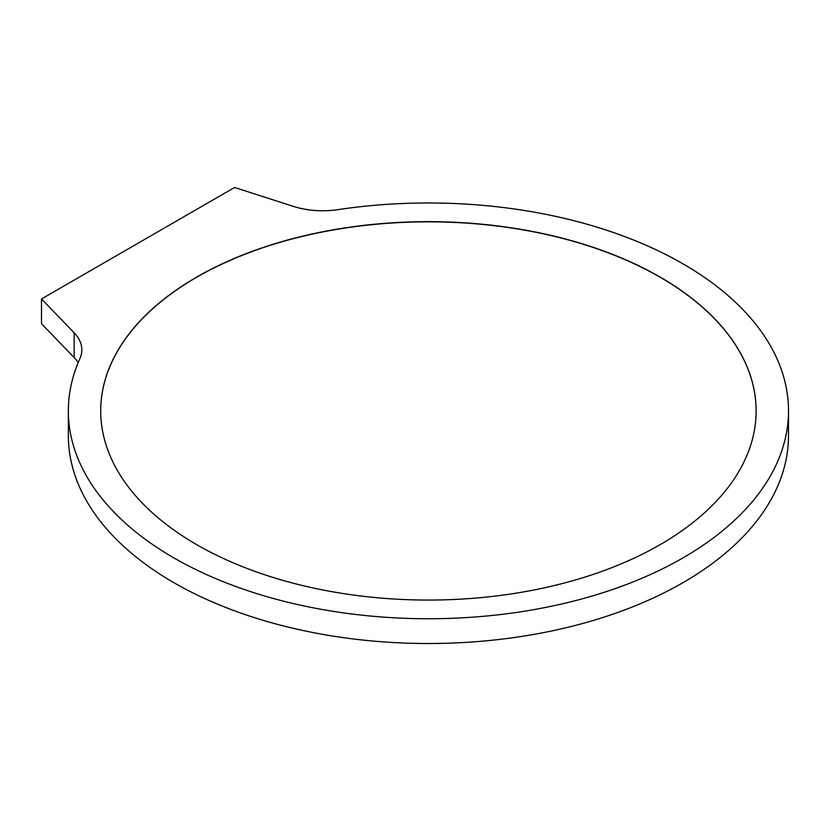 <?xml version="1.0" encoding="UTF-8"?>
<svg xmlns="http://www.w3.org/2000/svg" width="830" height="830" viewBox="0 0 830 830"><rect width="100%" height="100%" fill="white"/><g stroke="black" fill="none" stroke-linecap="round" stroke-linejoin="round"><path stroke-width="1.25" d="M756.13 410.943A327.705 189.199 0 0 0 660.151 277.241A327.705 189.199 0 0 0 303.085 236.218A327.705 189.199 0 0 0 100.71 410.943M660.151 277.075A327.705 189.199 0 0 0 303.012 236.062A327.705 189.199 0 0 0 100.71 410.86A327.705 189.199 0 0 0 196.7 544.646A327.705 189.199 0 0 0 553.838 585.658A327.705 189.199 0 0 0 756.13 410.86A327.705 189.199 0 0 0 660.151 277.075M173.812 557.864A360.075 207.884 0 0 0 566.216 602.922A360.075 207.884 0 0 0 788.5 410.86A360.075 207.884 0 0 0 683.038 263.867A360.075 207.884 0 0 0 337.986 209.637A60.683 35.036 180 0 1 293.187 206.328L234.6 187.476L41.5 298.966L74.161 332.788A60.683 35.036 180 0 1 81.838 349.845A60.683 35.036 180 0 1 79.888 358.643A360.075 207.884 0 0 0 68.35 410.86A360.075 207.884 0 0 0 173.812 557.864M68.35 410.86L68.35 435.636A360.075 207.884 0 0 0 173.812 582.639A360.075 207.884 0 0 0 566.216 627.698A360.075 207.884 0 0 0 788.5 435.636L788.5 410.86M41.5 298.966L41.5 323.742L74.161 357.564A60.683 35.036 180 0 1 78.176 362.627M74.161 332.788L74.161 357.564"/></g></svg>
